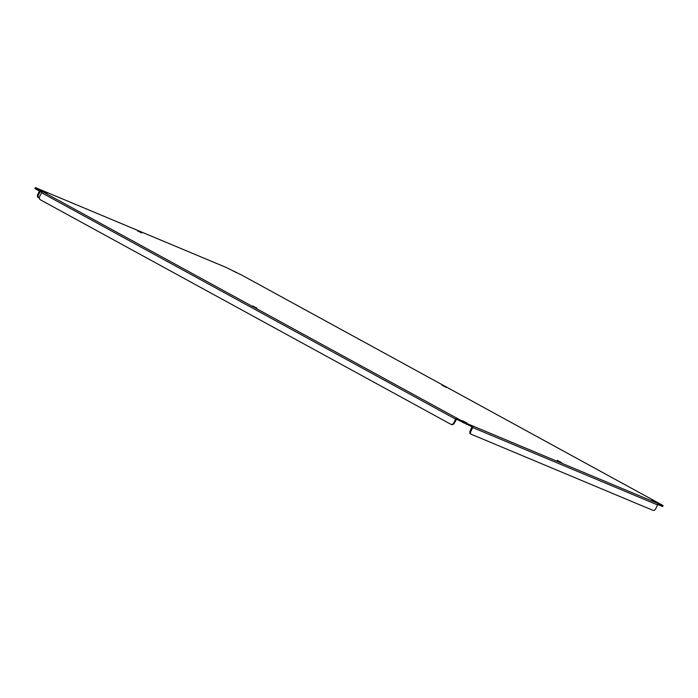 <?xml version="1.0" encoding="UTF-8"?>
<svg xmlns="http://www.w3.org/2000/svg" width="698" height="698" viewBox="0 0 698 698"><rect width="100%" height="100%" fill="white"/><g stroke="black" fill="none" stroke-linecap="round" stroke-linejoin="round"><path stroke-width="1.05" d="M232.155 270.449L236.482 272.7L232.155 270.449M442.052 385.235L446.38 387.486L442.052 385.235M651.941 500.021L656.268 502.272L651.941 500.021M137.436 230.794L141.764 233.045L137.436 230.794M557.222 460.366L561.55 462.617L557.222 460.366M42.718 191.13L47.045 193.381L42.718 191.13M252.615 305.916L256.943 308.167L252.615 305.916M462.504 420.702L466.831 422.953L462.504 420.702M41.784 192.378L34.9 188.539L35.362 187.614L35.886 187.788L226.073 267.421A1.361 1.082 -67.3 0 0 225.908 267.351M241.552 275.003A1.361 0.82 118.7 0 0 241.508 274.977A1.361 0.82 118.7 0 0 241.464 274.96L662.184 505.047L663.1 505.622L662.638 506.539L657.743 504.541M466.613 424.515L467.067 423.59L472.38 425.815L471.927 426.74L456.536 419.201L454.398 423.049A2.713 2.164 112.7 0 1 451.449 424.515A2.713 2.164 112.7 0 1 451.283 424.436M35.816 189.114L36.27 188.19L35.362 187.614M36.27 188.19L42.936 191.837A1.361 0.82 118.7 0 0 41.575 192.727L39.76 196.365A2.713 2.164 112.7 0 0 40.449 199.837L450.707 424.201A2.713 2.164 112.7 0 0 450.873 424.279L451.449 424.515M456.536 419.201L456.998 418.276L463.655 421.915L463.193 422.84M467.067 423.59L463.655 421.915M471.927 426.74L470.19 430.797A2.713 1.64 -61.3 0 0 470.408 433.807A2.713 1.64 -61.3 0 0 470.496 433.851L471.037 434.147M657.254 503.223L472.38 425.815A1.361 1.082 112.7 0 1 472.729 427.551L470.914 431.19A2.713 1.64 -61.3 0 0 471.124 434.2A2.713 1.64 -61.3 0 0 471.22 434.252L653.058 510.386A2.713 1.64 -61.3 0 0 655.788 508.598L657.603 504.951A1.361 1.082 -67.3 0 0 657.254 503.223L662.568 505.448L662.114 506.373M663.1 505.622L662.568 505.448M241.464 274.96L226.073 267.421M454.398 423.049L453.822 422.814L455.628 419.175A1.361 0.82 -61.3 0 1 456.998 418.276L42.936 191.837M40.17 191.496L38.556 194.742A2.713 1.64 118.7 0 0 38.765 197.752A2.713 1.64 118.7 0 0 38.861 197.804L39.411 198.031M38.556 194.742L37.832 194.349L39.454 191.104M453.822 422.814A2.713 2.164 112.7 0 1 450.873 424.279M37.832 194.349A2.713 1.64 118.7 0 0 38.05 197.359A2.713 1.64 118.7 0 0 38.137 197.403L38.678 197.7M470.914 431.19L470.19 430.797M41.575 192.727L455.628 419.175M472.729 427.551L657.603 504.951M41.121 189.969L225.995 267.378M241.508 274.977L655.57 501.426M471.124 434.2L470.408 433.807M38.05 197.359L38.765 197.752"/></g></svg>
